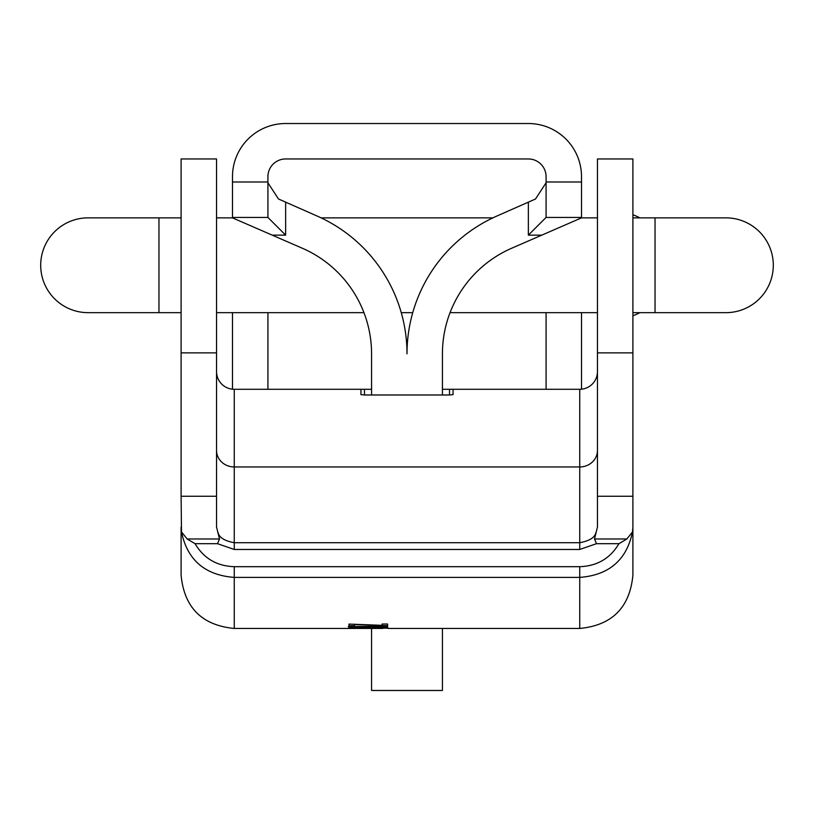 <?xml version="1.0" encoding="UTF-8"?>
<svg xmlns="http://www.w3.org/2000/svg" width="814" height="814" viewBox="0 0 814 814"><rect width="100%" height="100%" fill="white"/><g stroke="black" fill="none" stroke-linecap="round" stroke-linejoin="round"><path stroke-width="1.22" d="M267.918 312.657L267.918 389.285M546.082 181.99L581.511 181.99L581.511 217.43L546.082 217.43L546.082 176.679A17.715 17.715 0 0 0 528.357 158.964L285.643 158.964A17.715 17.715 0 0 0 267.918 176.679L267.918 217.43L232.489 217.43L232.489 181.99L267.918 181.99M546.082 312.657L546.082 389.285M581.511 181.99L581.511 176.679A53.154 53.154 0 0 0 528.357 123.525L285.643 123.525A53.154 53.154 0 0 0 232.489 176.679L232.489 181.99M232.489 312.657L232.489 389.194M232.489 217.867L302.889 248.484A115.161 115.161 0 0 1 371.571 353.846L371.571 394.983M442.429 394.983L442.429 353.846A115.161 115.161 0 0 1 511.111 248.484L581.511 217.867M581.511 312.657L581.511 389.194M541.351 235.144L528.357 235.144L528.357 202.147L496.815 216.066A150.59 150.59 0 0 0 407 353.846A150.59 150.59 0 0 0 317.185 216.066L285.643 202.147L285.643 235.144L267.918 217.43M528.357 202.147L535.51 198.992L546.082 182.784M442.429 628.459L442.429 690.476L371.571 690.476L371.571 628.459M267.918 182.784L278.49 198.992L285.643 202.147M528.357 235.144L546.082 217.43M442.429 389.285L453.062 389.285L453.062 394.627L449.521 394.983L364.479 394.983L360.938 394.627L360.938 389.285L234.259 389.285A17.715 17.715 0 0 1 216.544 371.571A17.715 17.715 0 0 0 234.259 389.285L234.259 542.948M360.938 389.285L371.571 389.285M597.456 352.859L632.895 352.859L632.895 158.964L597.456 158.964L597.456 527.045L594.505 538.97L596.499 543.691L579.741 549.47L579.741 389.285A17.715 17.715 0 0 0 597.456 371.571A17.715 17.715 0 0 1 579.741 389.285L453.062 389.285M579.741 549.47L234.259 549.47L217.501 543.691L195.065 543.691C203.775 558.414 216.839 566.076 234.259 566.686L579.741 566.686C597.161 566.076 610.225 558.414 618.935 543.691L596.499 543.691M360.704 628.418L348.27 628.459L360.704 628.418M382.784 628.428L353.795 628.428M388.309 628.194L348.27 628.194L388.309 628.194M387.617 627.513L380.026 627.513L387.617 627.675M387.617 626.292L348.27 626.536L354.487 626.963L348.962 627.146L387.617 627.146L353.795 626.587L387.617 626.068M377.706 625.162L348.962 624.073L348.962 625.691L354.487 625.691L354.487 624.562L387.617 625.722L387.617 624.033L382.102 624.033L382.102 625.356L377.706 625.162M632.895 352.859L632.895 575.315C629.741 607.6 612.026 625.315 579.741 628.459L579.741 577.401L234.259 577.401C204.925 575.152 187.332 559.991 181.491 531.908L187.128 538.97L219.495 538.97L216.544 527.045L216.544 496.265L181.105 496.265L181.491 531.908M234.259 566.686L234.259 628.459C201.974 625.315 184.259 607.6 181.105 575.315L181.105 527.045M216.544 496.265L216.544 158.964L181.105 158.964L181.105 496.265M594.505 538.97L626.872 538.97L632.509 531.908L632.895 527.045M596.275 531.929L595.879 532.753C594.759 537.596 589.387 540.913 579.741 542.704L579.741 542.948M234.259 549.47L234.259 542.704C224.613 540.913 219.241 537.596 218.121 532.753L217.725 531.929M632.509 531.908C626.668 559.991 609.076 575.152 579.741 577.401L579.741 566.686M626.872 538.97L618.935 543.691M217.501 543.691L219.495 538.97M195.065 543.691L187.128 538.97M348.962 624.073L348.962 625.691M382.102 624.033L382.102 625.722M382.784 627.97L368.294 628.388M353.795 627.97L382.784 628.194M368.274 628.327L353.795 628.194M632.895 214.774A53.693 53.693 0 0 1 639.865 217.867M632.895 315.761A53.693 53.693 0 0 0 639.865 312.657M773.3 265.262A47.395 47.395 0 0 0 725.905 217.867A47.395 47.395 0 0 1 773.3 265.262A47.395 47.395 0 0 1 725.905 312.657A47.395 47.395 0 0 0 773.3 265.262A47.395 47.395 0 0 1 725.905 312.657A47.395 47.395 0 0 0 773.3 265.262M40.7 265.262A47.395 47.395 0 0 1 88.095 217.867A47.395 47.395 0 0 0 40.7 265.262A47.395 47.395 0 0 0 88.095 312.657A47.395 47.395 0 0 1 40.7 265.262A47.395 47.395 0 0 0 88.095 312.657A47.395 47.395 0 0 1 40.7 265.262M285.643 235.144L272.649 235.144M597.456 450.457A17.715 16.504 0 0 1 579.741 466.951L234.259 466.951A17.715 16.504 -0 0 1 216.544 450.457M216.544 352.859L181.105 352.859M449.521 394.983L449.521 389.285M364.479 389.285L364.479 394.983M632.895 312.657L655.036 312.657L655.036 217.867L725.905 217.867M181.105 312.657L158.964 312.657L158.964 217.867L88.095 217.867M579.741 628.459L388.146 628.459M348.402 628.459L234.259 628.459M597.456 496.265L632.895 496.265M579.741 542.704L234.259 542.704M216.544 312.657L363.95 312.657M401.261 312.657L412.739 312.657M450.05 312.657L597.456 312.657M158.964 312.657L88.095 312.657M158.964 217.867L181.105 217.867M216.544 217.867L233.526 217.867M321.123 217.867L492.877 217.867M580.453 217.867L597.456 217.867M632.895 217.867L655.036 217.867M655.036 312.657L725.905 312.657"/></g></svg>
